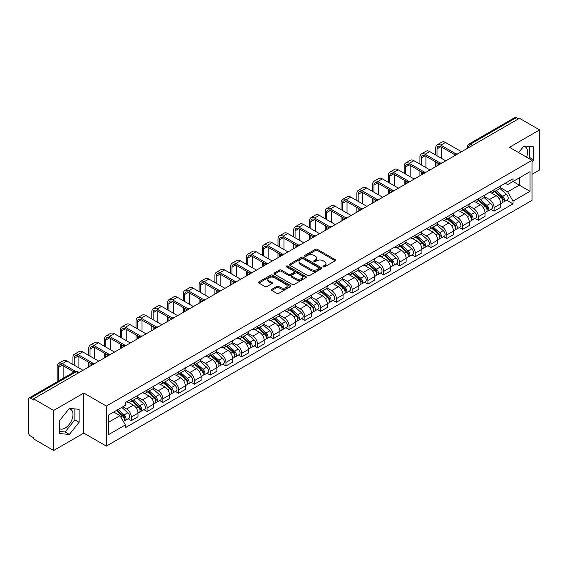 <?xml version="1.0" encoding="UTF-8"?>
<svg xmlns="http://www.w3.org/2000/svg" width="568" height="568" viewBox="0 0 568 568"><rect width="100%" height="100%" fill="white"/><g stroke="black" fill="none" stroke-linecap="round" stroke-linejoin="round"><path stroke-width="0.85" d="M323.256 266.868A0.98 0.568 0 0 0 324.647 266.868L335.191 260.776A1.406 0.809 0 0 0 335.603 260.208A1.406 0.809 0 0 0 335.191 259.633L317.327 249.316A1.406 0.809 0 0 0 315.346 249.316L304.796 255.408A0.98 0.568 0 0 0 304.512 255.806A0.98 0.568 0 0 0 304.796 256.211A0.98 0.568 0 0 0 306.188 256.211L307.551 255.422A4.494 2.591 0 0 1 313.905 255.422L315.396 256.282A4.494 2.591 0 0 1 316.71 258.113A4.494 2.591 0 0 1 315.396 259.945L314.026 260.733A0.98 0.568 0 0 0 313.742 261.138A0.98 0.568 0 0 0 314.026 261.536A0.98 0.568 0 0 0 315.417 261.536L316.781 260.748A4.494 2.591 0 0 1 323.135 260.748L324.626 261.607A4.494 2.591 0 0 1 325.94 263.445A4.494 2.591 0 0 1 324.626 265.277L323.256 266.065A0.98 0.568 0 0 0 322.972 266.463A0.98 0.568 0 0 0 323.256 266.868L323.256 266.065M523.611 146.359A11.154 6.44 -60 0 1 525.258 146.863A11.154 6.44 -60 0 1 526.508 157.137M69.033 408.811A11.154 6.44 -60 0 1 70.68 409.315A11.154 6.44 -60 0 1 72.392 418.254A11.154 6.44 -60 0 1 65.1 428.08A11.154 6.44 -60 0 1 59.59 428.67M271.774 289.311A1.406 0.809 0 0 0 271.362 289.886A1.406 0.809 0 0 0 271.774 290.461L276.786 293.351A1.406 0.809 0 0 0 278.774 293.351L290.482 286.591A1.406 0.809 0 0 0 290.894 286.016A1.406 0.809 0 0 0 290.482 285.448L272.619 275.132A1.406 0.809 0 0 0 270.631 275.132L258.923 281.891A1.406 0.809 0 0 0 258.511 282.466A1.406 0.809 0 0 0 258.923 283.041L264.979 286.535A1.406 0.809 0 0 0 266.96 286.535L271.973 283.638A1.406 0.809 0 0 0 272.384 283.07A1.406 0.809 0 0 0 271.973 282.495L268.969 280.762A3.756 2.165 0 0 1 267.869 279.229A3.756 2.165 0 0 1 270.19 277.227A3.756 2.165 0 0 1 274.28 277.695L286.045 284.483A3.756 2.165 0 0 1 287.138 286.016A3.756 2.165 0 0 1 284.824 288.019A3.756 2.165 0 0 1 280.734 287.55L278.774 286.421A1.406 0.809 0 0 0 276.786 286.421L271.774 289.311L271.774 290.461L276.786 287.585L276.786 286.421M106.351 406.07L83.808 393.056L53.676 410.451L33.555 398.835L519.479 118.286L539.6 129.902L509.468 147.304L532.017 160.318L106.351 406.07L106.351 446.114L532.017 200.362L532.017 160.318M307.65 275.537A1.406 0.809 0 0 0 309.638 275.537L321.346 268.77A1.406 0.809 0 0 0 321.758 268.202A1.406 0.809 0 0 0 321.346 267.627L303.482 257.311A1.406 0.809 0 0 0 301.501 257.311L289.786 264.077A1.406 0.809 0 0 0 289.375 264.645A1.406 0.809 0 0 0 289.786 265.221L307.65 275.537M286.755 267.081A0.98 0.568 0 0 1 287.756 267.216L305.896 277.695L294.203 284.44A1.406 0.809 0 0 1 292.222 284.44L274.358 274.131L274.358 272.981A1.406 0.809 0 0 0 273.946 273.556A1.406 0.809 0 0 0 274.358 274.131M274.358 272.981L279.371 270.091A1.406 0.809 0 0 1 281.352 270.091L288.594 274.273A1.406 0.809 0 0 0 290.582 274.273L293.904 272.356A1.406 0.809 0 0 0 294.316 271.781A1.406 0.809 0 0 0 293.904 271.206L286.364 266.853A0.98 0.568 0 0 1 286.073 266.449A0.98 0.568 0 0 1 286.684 265.93A0.98 0.568 0 0 1 287.756 266.051L305.918 276.538A1.406 0.809 0 0 1 306.329 277.106A1.406 0.809 0 0 1 305.918 277.681L305.918 276.538M53.676 410.451L53.676 450.495L33.555 438.879L33.555 437.708L30.424 435.904A2.861 1.654 -120 0 1 28.4 432.397L28.4 399.361A2.861 1.654 -120 0 1 28.989 398.047L74.791 371.607A2.861 1.654 60 0 1 76.226 371.749L30.424 398.189A2.861 1.654 -120 0 0 28.989 398.047M532.017 174.326L539.6 169.953L539.6 129.902M53.676 450.495L83.808 433.1L106.351 446.114M33.555 398.835L33.555 400L30.424 398.189M472.668 145.316L470.545 144.087A2.861 1.654 60 0 0 469.111 143.945L514.913 117.505A2.861 1.654 60 0 1 516.347 117.647L470.545 144.087A2.861 1.654 120 0 0 468.522 147.595L468.522 147.708M518.47 118.875L516.347 117.647M494.103 189.684A6.575 3.798 60 0 1 492.74 192.63L499.414 188.782A6.575 3.798 -120 0 0 500.777 185.828M484.632 196.762L489.453 199.546A6.575 3.798 60 0 1 494.103 207.604L500.777 203.749A6.575 3.798 -120 0 0 496.127 195.69L491.348 192.935M500.777 203.749L500.777 207.306L494.103 211.161L490.901 209.315M492.74 192.63A6.575 3.798 60 0 1 489.502 192.339M494.103 207.604L494.103 211.161M478.327 198.786A6.575 3.798 60 0 1 476.964 201.739L483.638 197.884A6.575 3.798 -120 0 0 485.001 194.93M475.132 218.424L478.327 220.27L485.001 216.415L485.001 212.858A6.575 3.798 -120 0 0 480.35 204.799L475.572 202.045M476.964 201.739A6.575 3.798 60 0 1 473.726 201.441M468.856 205.872L473.676 208.655A6.575 3.798 60 0 1 478.327 216.706L478.327 220.27M462.558 207.895A6.575 3.798 60 0 1 461.195 210.849L467.869 206.993A6.575 3.798 -120 0 0 469.232 204.04M459.356 227.527L462.558 229.373L469.232 225.524L469.232 221.96A6.575 3.798 -120 0 0 464.581 213.909L459.803 211.147M461.195 210.849A6.575 3.798 60 0 1 457.957 210.55M453.086 214.974L457.907 217.757A6.575 3.798 60 0 1 462.558 225.815L462.558 229.373M446.782 216.997A6.575 3.798 60 0 1 445.418 219.951L452.092 216.096A6.575 3.798 -120 0 0 453.456 213.149M443.587 236.636L446.782 238.482L453.456 234.627L453.456 231.069A6.575 3.798 -120 0 0 448.805 223.011L444.027 220.256M445.418 219.951A6.575 3.798 60 0 1 442.181 219.653M437.31 224.083L442.131 226.866A6.575 3.798 60 0 1 446.782 234.918L446.782 238.482M431.013 226.107A6.575 3.798 60 0 1 429.649 229.06L436.323 225.205A6.575 3.798 -120 0 0 437.687 222.251M427.81 245.738L431.013 247.584L437.687 243.736L437.687 240.172A6.575 3.798 -120 0 0 433.036 232.12L428.258 229.358M429.649 229.06A6.575 3.798 60 0 1 426.412 228.762M421.541 233.185L426.362 235.969A6.575 3.798 60 0 1 431.013 244.027L431.013 247.584M415.236 235.209A6.575 3.798 60 0 1 413.873 238.162L420.547 234.314A6.575 3.798 -120 0 0 421.91 231.361M412.041 254.847L415.236 256.693L421.91 252.838L421.91 249.281A6.575 3.798 -120 0 0 417.26 241.222L412.482 238.468M413.873 238.162A6.575 3.798 60 0 1 410.636 237.864M405.765 242.295L410.586 245.078A6.575 3.798 60 0 1 415.236 253.136L415.236 256.693M399.467 244.318A6.575 3.798 60 0 1 398.104 247.272L404.778 243.416A6.575 3.798 -120 0 0 406.134 240.463M396.265 263.95L399.467 265.803L406.141 261.947L406.141 258.383A6.575 3.798 -120 0 0 401.484 250.332L396.712 247.57M398.104 247.272A6.575 3.798 60 0 1 394.866 246.974M389.996 251.404L394.817 254.18A6.575 3.798 60 0 1 399.467 262.238L399.467 265.803M383.691 253.427A6.575 3.798 60 0 1 382.328 256.374L389.002 252.526A6.575 3.798 -120 0 0 390.365 249.572M380.496 273.059L383.691 274.905L390.365 271.057L390.365 267.493A6.575 3.798 -120 0 0 385.715 259.434L380.936 256.679M382.328 256.374A6.575 3.798 60 0 1 379.09 256.083M374.22 260.506L379.041 263.289A6.575 3.798 60 0 1 383.691 271.348L383.691 274.905M367.922 262.53A6.575 3.798 60 0 1 366.559 265.483L373.233 261.628A6.575 3.798 -120 0 0 374.589 258.681M364.72 282.168L367.922 284.014L374.589 280.159L374.589 276.602A6.575 3.798 -120 0 0 369.938 268.543L365.167 265.788M366.559 265.483A6.575 3.798 60 0 1 363.321 265.185M358.451 269.615L363.271 272.399A6.575 3.798 60 0 1 367.922 280.45L367.922 284.014M352.146 271.639A6.575 3.798 60 0 1 350.783 274.592L357.457 270.737A6.575 3.798 -120 0 0 358.82 267.784M348.944 291.27L352.146 293.116L358.82 289.268L358.82 285.704A6.575 3.798 -120 0 0 354.169 277.653L349.391 274.891M350.783 274.592A6.575 3.798 60 0 1 347.545 274.294M342.674 278.718L347.495 281.501A6.575 3.798 60 0 1 352.146 289.559L352.146 293.116M336.377 280.741A6.575 3.798 60 0 1 335.014 283.695L341.688 279.846A6.575 3.798 -120 0 0 343.044 276.893M333.175 300.38L336.377 302.226L343.044 298.37L343.044 294.813A6.575 3.798 -120 0 0 338.393 286.755L333.622 284M335.014 283.695A6.575 3.798 60 0 1 331.776 283.396M326.905 287.827L331.726 290.61A6.575 3.798 60 0 1 336.377 298.661L336.377 302.226M320.601 289.85A6.575 3.798 60 0 1 319.237 292.804L325.911 288.949A6.575 3.798 -120 0 0 327.274 285.995M317.398 309.482L320.601 311.335L327.274 307.48L327.274 303.916A6.575 3.798 -120 0 0 322.624 295.864L317.846 293.102M319.237 292.804A6.575 3.798 60 0 1 316 292.506M311.129 296.929L315.95 299.712A6.575 3.798 60 0 1 320.601 307.771L320.601 311.335M304.831 298.953A6.575 3.798 60 0 1 303.468 301.906L310.142 298.058A6.575 3.798 -120 0 0 311.498 295.104M301.629 318.591L304.831 320.437L311.498 316.582L311.498 313.025A6.575 3.798 -120 0 0 306.848 304.966L302.077 302.211M303.468 301.906A6.575 3.798 60 0 1 300.231 301.615M295.36 306.038L300.174 308.822A6.575 3.798 60 0 1 304.831 316.88L304.831 320.437M289.055 308.062A6.575 3.798 60 0 1 287.692 311.015L294.366 307.16A6.575 3.798 -120 0 0 295.729 304.207M285.853 327.7L289.055 329.546L295.729 325.691L295.729 322.134A6.575 3.798 -120 0 0 291.079 314.076L286.3 311.321M287.692 311.015A6.575 3.798 60 0 1 284.454 310.717M279.584 315.148L284.405 317.931A6.575 3.798 60 0 1 289.055 325.982L289.055 329.546M273.279 317.171A6.575 3.798 60 0 1 271.923 320.125L278.597 316.269A6.575 3.798 -120 0 0 279.953 313.316M270.084 336.803L273.286 338.649L279.953 334.8L279.953 331.236A6.575 3.798 -120 0 0 275.303 323.185L270.531 320.423M271.923 320.125A6.575 3.798 60 0 1 268.685 319.827M263.815 324.25L268.629 327.033A6.575 3.798 60 0 1 273.286 335.092L273.286 338.649M257.51 326.273A6.575 3.798 60 0 1 256.147 329.227L262.821 325.372A6.575 3.798 -120 0 0 264.184 322.425M254.308 345.912L257.51 347.758L264.184 343.903L264.184 340.346A6.575 3.798 -120 0 0 259.533 332.287L254.755 329.532M256.147 329.227A6.575 3.798 60 0 1 252.909 328.929M248.038 333.359L252.859 336.142A6.575 3.798 60 0 1 257.51 344.194L257.51 347.758M241.734 335.383A6.575 3.798 60 0 1 240.378 338.336L247.044 334.481A6.575 3.798 -120 0 0 248.408 331.527M238.539 355.014L241.734 356.86L248.408 353.012L248.408 349.448A6.575 3.798 -120 0 0 243.757 341.396L238.986 338.635M240.378 338.336A6.575 3.798 60 0 1 237.14 338.038M232.269 342.461L237.083 345.245A6.575 3.798 60 0 1 241.734 353.303L241.734 356.86M225.965 344.485A6.575 3.798 60 0 1 224.601 347.438L231.275 343.59A6.575 3.798 -120 0 0 232.639 340.637M222.762 364.123L225.965 365.97L232.639 362.114L232.639 358.557A6.575 3.798 -120 0 0 227.988 350.499L223.21 347.744M224.601 347.438A6.575 3.798 60 0 1 221.364 347.14M216.493 351.571L221.314 354.354A6.575 3.798 60 0 1 225.965 362.405L225.965 365.97M210.188 353.594A6.575 3.798 60 0 1 208.832 356.548L215.499 352.692A6.575 3.798 -120 0 0 216.862 349.739M206.993 373.226L210.188 375.079L216.862 371.224L216.862 367.659A6.575 3.798 -120 0 0 212.212 359.608L207.441 356.846M208.832 356.548A6.575 3.798 60 0 1 205.595 356.25M200.724 360.68L205.538 363.456A6.575 3.798 60 0 1 210.188 371.515L210.188 375.079M194.419 362.704A6.575 3.798 60 0 1 193.056 365.65L199.73 361.802A6.575 3.798 -120 0 0 201.093 358.848M191.217 382.335L194.419 384.181L201.093 380.333L201.093 376.769A6.575 3.798 -120 0 0 196.443 368.71L191.664 365.955M193.056 365.65A6.575 3.798 60 0 1 189.819 365.359M184.948 369.782L189.769 372.565A6.575 3.798 60 0 1 194.419 380.624L194.419 384.181M178.643 371.806A6.575 3.798 60 0 1 177.287 374.759L183.954 370.904A6.575 3.798 -120 0 0 185.317 367.957M175.448 391.444L178.643 393.29L185.317 389.435L185.317 385.878A6.575 3.798 -120 0 0 180.667 377.819L175.888 375.065M177.287 374.759A6.575 3.798 60 0 1 174.042 374.461M169.179 378.891L173.993 381.675A6.575 3.798 60 0 1 178.643 389.726L178.643 393.29M162.874 380.915A6.575 3.798 60 0 1 161.511 383.869L168.185 380.013A6.575 3.798 -120 0 0 169.548 377.06M159.672 400.546L162.874 402.392L169.548 398.544L169.548 394.98A6.575 3.798 -120 0 0 164.897 386.929L160.119 384.167M161.511 383.869A6.575 3.798 60 0 1 158.273 383.57M153.403 387.994L158.224 390.777A6.575 3.798 60 0 1 162.874 398.835L162.874 402.392M147.098 390.017A6.575 3.798 60 0 1 145.735 392.971L152.409 389.123A6.575 3.798 -120 0 0 153.772 386.169M143.903 409.656L147.098 411.502L153.772 407.646L153.772 404.089A6.575 3.798 -120 0 0 149.121 396.031L144.343 393.276M145.735 392.971A6.575 3.798 60 0 1 142.497 392.673M137.626 397.103L142.447 399.886A6.575 3.798 60 0 1 147.098 407.938L147.098 411.502M131.329 399.126A6.575 3.798 60 0 1 129.965 402.08L136.639 398.225A6.575 3.798 -120 0 0 138.003 395.271M128.127 418.758L131.329 420.611L138.003 416.756L138.003 413.192A6.575 3.798 -120 0 0 133.352 405.14L128.574 402.378M129.965 402.08A6.575 3.798 60 0 1 126.728 401.782M122.837 406.773L126.678 408.988A6.575 3.798 60 0 1 131.329 417.047L131.329 420.611M505.271 183.23L507.65 184.6L529.994 171.699L519.28 177.891L519.28 185.125L507.65 191.842L500.401 187.653M108.374 422.358L120.004 415.648L125.365 424.928L108.374 434.733L108.374 415.123L125.365 405.311L125.365 402.57L513.01 178.764L513.01 181.504L529.994 191.317L513.01 201.122L507.65 191.842M529.994 171.699L529.994 191.317M125.365 424.928L125.365 427.668L513.01 203.862L513.01 201.122M532.017 161.923L533.686 159.849L533.686 146.835L523.93 145.969L518.612 152.579M83.808 393.056L83.808 433.1M59.59 433.561L69.346 434.435L79.108 422.294L79.108 409.287L69.346 408.413L59.59 420.554L59.59 433.561M120.004 415.648L113.735 412.027M506.677 200.206L513.01 203.862M528.652 158.373L529.44 157.393L529.44 146.459M529.44 157.393L533.686 159.849M59.59 431.488L65.1 431.985L74.862 419.844L74.862 408.91M65.1 431.985L69.346 434.435M74.862 419.844L79.108 422.294M323.654 267.003L324.626 266.442A4.494 2.591 0 0 0 325.94 264.61L325.94 263.445M316.71 258.113L316.71 259.285A4.494 2.591 0 0 1 315.396 261.117L314.423 261.678M335.191 259.633L335.191 260.776L317.327 250.488A1.406 0.809 0 0 0 315.346 250.488L305.194 256.346M321.346 267.627L321.346 268.77L303.482 258.483A1.406 0.809 0 0 0 301.501 258.483L289.808 265.228M318.868 268.6A0.98 0.568 0 0 0 319.152 268.202A0.98 0.568 0 0 0 318.868 267.798L303.184 258.745A0.98 0.568 0 0 0 301.8 258.745L300.358 259.576A4.494 2.591 0 0 0 299.045 261.408A4.494 2.591 0 0 0 300.358 263.24L311.079 269.431A4.494 2.591 0 0 0 317.427 269.431L318.868 268.6L318.868 269.764A0.98 0.568 0 0 0 319.152 269.367L319.152 268.202M299.045 261.408L299.045 262.579A4.494 2.591 0 0 0 300.358 264.411L300.358 263.24M318.868 269.764L317.427 270.595A4.494 2.591 0 0 1 311.079 270.595L300.358 264.411M274.372 274.138L279.371 271.255L279.371 270.091M294.316 271.781L294.316 272.945A1.406 0.809 0 0 1 293.904 273.52L290.582 275.437A1.406 0.809 0 0 1 288.594 275.437L281.352 271.255A1.406 0.809 0 0 0 279.371 271.255M296.113 278.611A3.756 2.165 0 0 0 300.209 279.08A3.756 2.165 0 0 0 302.524 277.077A3.756 2.165 0 0 0 301.423 275.551L297.284 273.158A1.406 0.809 0 0 0 295.296 273.158L291.973 275.075A1.406 0.809 0 0 0 291.561 275.65A1.406 0.809 0 0 0 291.973 276.218L296.113 278.611L296.113 279.783A3.756 2.165 0 0 0 300.209 280.251A3.756 2.165 0 0 0 302.524 278.249L302.524 277.077M291.561 275.65L291.561 276.815A1.406 0.809 0 0 0 291.973 277.39L291.973 276.218M296.113 279.783L291.973 277.39M287.138 286.016L287.138 287.188A3.756 2.165 0 0 1 284.824 289.19A3.756 2.165 0 0 1 280.734 288.721L278.774 287.585A1.406 0.809 0 0 0 276.786 287.585M267.869 279.229L267.869 280.393A3.756 2.165 0 0 0 268.969 281.927L268.969 280.762M271.973 282.495L271.973 283.638L268.969 281.927M290.461 286.606L272.619 276.296A1.406 0.809 0 0 0 270.631 276.296L258.944 283.049L258.923 281.891M494.558 191.586L500.983 197.316A3.571 2.066 60 0 1 502.105 202.847L500.77 203.614M494.728 191.736L497.753 193.482M495.204 191.21L502.36 197.593A1.718 0.994 60 0 1 502.893 200.241A1.718 0.994 60 0 1 502.737 200.305M496.276 190.592L502.701 196.322A3.571 2.066 60 0 1 503.823 201.853A3.571 2.066 60 0 1 502.744 201.967M499.861 188.441L506.344 194.228A3.571 2.066 60 0 1 507.465 199.751L503.823 201.853M437.026 155.795L437.026 148.844A5.361 3.096 60 0 1 438.134 146.395A5.361 3.096 60 0 1 440.818 146.658L454.748 154.702M461.543 151.734L445.468 142.454A7.221 4.168 -120 0 0 441.861 142.099L437.211 144.783A7.221 4.168 -120 0 0 435.713 148.092L435.713 155.036M456.054 153.935L440.818 145.138A7.221 4.168 -120 0 0 437.211 144.783M435.713 161.923L435.713 166.651M437.026 165.892L437.026 162.682M441.677 158.479L441.677 147.155M478.781 200.689L485.214 206.425A3.571 2.066 60 0 1 486.336 211.949L485.001 212.723M478.952 200.838L481.983 202.584M479.435 200.312L486.584 206.695A1.718 0.994 60 0 1 487.124 209.351A1.718 0.994 60 0 1 486.968 209.414M480.507 199.695L486.932 205.431A3.571 2.066 60 0 1 488.054 210.962A3.571 2.066 60 0 1 486.975 211.076M484.085 197.543L490.567 203.33A3.571 2.066 60 0 1 491.696 208.861L488.054 210.962M463.012 209.798L469.438 215.528A3.571 2.066 60 0 1 470.56 221.059L469.225 221.825M463.183 209.947L466.207 211.694M463.658 209.422L470.815 215.804A1.718 0.994 60 0 1 471.348 218.453A1.718 0.994 60 0 1 471.191 218.517M464.73 208.804L471.156 214.541A3.571 2.066 60 0 1 472.278 220.064A3.571 2.066 60 0 1 471.199 220.178M468.316 206.653L474.798 212.439A3.571 2.066 60 0 1 475.92 217.963L472.278 220.064M421.25 164.897L421.25 157.954A5.361 3.096 60 0 1 422.365 155.497A5.361 3.096 60 0 1 425.049 155.767L438.972 163.804M445.774 160.843L429.699 151.564A7.221 4.168 -120 0 0 426.085 151.202L421.435 153.892A7.221 4.168 -120 0 0 419.937 157.194L419.937 164.145M440.278 163.044L425.049 154.248A7.221 4.168 -120 0 0 421.435 153.892M419.937 171.032L419.937 175.761M421.25 175.001L421.25 171.792M425.908 167.588L425.908 156.264M405.481 174.007L405.481 167.063A5.361 3.096 60 0 1 406.589 164.606A5.361 3.096 60 0 1 409.272 164.869L423.203 172.913M429.997 169.953L413.923 160.666A7.221 4.168 -120 0 0 410.316 160.311L405.659 162.995A7.221 4.168 -120 0 0 404.167 166.303L404.167 173.247M424.509 172.147L409.272 163.357A7.221 4.168 -120 0 0 405.659 162.995M404.167 180.134L404.167 184.863M405.481 184.103L405.481 180.894M410.131 176.691L410.131 165.366M447.236 218.9L453.669 224.637A3.571 2.066 60 0 1 454.79 230.168L453.456 230.935M447.406 219.056L450.438 220.803M447.889 218.531L455.039 224.907A1.718 0.994 60 0 1 455.579 227.562A1.718 0.994 60 0 1 455.422 227.626M448.961 217.906L455.387 223.643A3.571 2.066 60 0 1 456.509 229.174A3.571 2.066 60 0 1 455.43 229.287M452.54 215.755L459.022 221.541A3.571 2.066 60 0 1 460.144 227.072L456.509 229.174M431.467 228.009L437.892 233.746A3.571 2.066 60 0 1 439.014 239.27L437.68 240.044M431.637 228.159L434.662 229.905M432.113 227.633L439.27 234.016A1.718 0.994 60 0 1 439.802 236.671A1.718 0.994 60 0 1 439.646 236.728M433.185 227.015L439.611 232.752A3.571 2.066 60 0 1 440.732 238.276A3.571 2.066 60 0 1 439.653 238.397M436.771 224.864L443.253 230.651A3.571 2.066 60 0 1 444.375 236.174L440.732 238.276M415.691 237.112L422.123 242.848A3.571 2.066 60 0 1 423.245 248.379L421.91 249.146M415.861 237.268L418.886 239.014M416.344 236.742L423.494 243.125A1.718 0.994 60 0 1 424.033 245.774A1.718 0.994 60 0 1 423.877 245.837M417.416 236.125L423.842 241.854A3.571 2.066 60 0 1 424.963 247.385A3.571 2.066 60 0 1 423.884 247.499M420.995 233.973L427.477 239.753A3.571 2.066 60 0 1 428.599 245.284L424.963 247.385M389.705 183.116L389.705 176.165A5.361 3.096 60 0 1 390.82 173.709A5.361 3.096 60 0 1 393.496 173.978L407.426 182.023M414.228 179.055L398.154 169.775A7.221 4.168 -120 0 0 394.54 169.42L389.889 172.104A7.221 4.168 -120 0 0 388.391 175.405L388.391 182.356M408.733 181.256L393.496 172.459A7.221 4.168 -120 0 0 389.889 172.104M388.391 189.243L388.391 193.972M389.705 193.212L389.705 190.003M394.362 185.8L394.362 174.475M373.936 192.218L373.936 185.274A5.361 3.096 60 0 1 375.043 182.818A5.361 3.096 60 0 1 377.727 183.081L391.657 191.125M398.452 188.164L382.378 178.877A7.221 4.168 -120 0 0 378.771 178.522L374.113 181.206A7.221 4.168 -120 0 0 372.622 184.515L372.622 191.459M392.964 190.365L377.727 181.568A7.221 4.168 -120 0 0 374.113 181.206M372.622 198.346L372.622 203.074M373.936 202.314L373.936 199.105M378.586 194.902L378.586 183.578M358.159 201.328L358.159 194.377A5.361 3.096 60 0 1 359.274 191.927A5.361 3.096 60 0 1 361.951 192.19L375.881 200.234M382.683 197.266L366.601 187.987A7.221 4.168 -120 0 0 362.995 187.632L358.344 190.315A7.221 4.168 -120 0 0 356.846 193.617L356.846 200.568M377.188 199.467L361.951 190.671A7.221 4.168 -120 0 0 358.344 190.315M356.846 207.455L356.846 212.184M358.159 211.424L358.159 208.215M362.81 204.011L362.81 192.687M399.922 246.221L406.347 251.958A3.571 2.066 60 0 1 407.469 257.481L406.134 258.255M400.092 246.37L403.117 248.117M400.568 245.845L407.725 252.227A1.718 0.994 60 0 1 408.257 254.883A1.718 0.994 60 0 1 408.101 254.947M401.64 245.227L408.065 250.964A3.571 2.066 60 0 1 409.187 256.495A3.571 2.066 60 0 1 408.108 256.608M405.225 243.076L411.708 248.862A3.571 2.066 60 0 1 412.829 254.393L409.187 256.495M342.39 210.43L342.39 203.486A5.361 3.096 60 0 1 343.498 201.029A5.361 3.096 60 0 1 346.182 201.299L360.112 209.336M366.907 206.376L350.832 197.096A7.221 4.168 -120 0 0 347.218 196.734L342.568 199.418A7.221 4.168 -120 0 0 341.077 202.726L341.077 209.67M361.418 208.577L346.182 199.78A7.221 4.168 -120 0 0 342.568 199.418M341.077 216.564L341.077 221.293M342.39 220.533L342.39 217.317M347.041 213.114L347.041 201.789M384.145 255.33L390.578 261.06A3.571 2.066 60 0 1 391.7 266.591L390.365 267.358M384.316 255.479L387.34 257.226M384.799 254.954L391.948 261.337A1.718 0.994 60 0 1 392.488 263.985A1.718 0.994 60 0 1 392.332 264.049M385.864 254.336L392.296 260.073A3.571 2.066 60 0 1 393.418 265.597A3.571 2.066 60 0 1 392.339 265.71M389.449 252.185L395.931 257.971A3.571 2.066 60 0 1 397.053 263.495L393.418 265.597M326.614 219.539L326.614 212.595A5.361 3.096 60 0 1 327.729 210.139A5.361 3.096 60 0 1 330.406 210.401L344.336 218.446M351.138 215.478L335.056 206.198A7.221 4.168 -120 0 0 331.449 205.843L326.799 208.527A7.221 4.168 -120 0 0 325.301 211.836L325.301 218.779M345.642 217.679L330.406 208.882A7.221 4.168 -120 0 0 326.799 208.527M325.301 225.666L325.301 230.395M326.614 229.635L326.614 226.426M331.265 222.223L331.265 210.898M368.376 264.432L374.802 270.169A3.571 2.066 60 0 1 375.924 275.693L374.589 276.467M368.547 264.589L371.571 266.335M369.022 264.056L376.172 270.439A1.718 0.994 60 0 1 376.712 273.094A1.718 0.994 60 0 1 376.556 273.158M370.095 263.438L376.52 269.175A3.571 2.066 60 0 1 377.642 274.706A3.571 2.066 60 0 1 376.563 274.82M373.68 261.287L380.162 267.074A3.571 2.066 60 0 1 381.284 272.604L377.642 274.706M310.845 228.641L310.845 221.697A5.361 3.096 60 0 1 311.953 219.241A5.361 3.096 60 0 1 314.636 219.511L328.567 227.548M335.361 224.587L319.287 215.307A7.221 4.168 -120 0 0 315.673 214.945L311.023 217.636A7.221 4.168 -120 0 0 309.532 220.938L309.532 227.889M329.873 226.788L314.636 217.991A7.221 4.168 -120 0 0 311.023 217.636M309.532 234.776L309.532 239.504M310.845 238.745L310.845 235.535M315.496 231.332L315.496 220.008M352.6 273.542L359.033 279.279A3.571 2.066 60 0 1 360.155 284.802L358.82 285.569M352.771 273.691L355.795 275.437M353.253 273.165L360.403 279.548A1.718 0.994 60 0 1 360.943 282.204A1.718 0.994 60 0 1 360.786 282.26M354.318 272.548L360.751 278.284A3.571 2.066 60 0 1 361.873 283.808A3.571 2.066 60 0 1 360.794 283.922M357.904 270.396L364.386 276.183A3.571 2.066 60 0 1 365.508 281.707L361.873 283.808M295.069 237.751L295.069 230.807A5.361 3.096 60 0 1 296.184 228.35A5.361 3.096 60 0 1 298.86 228.613L312.791 236.657M319.592 233.696L303.511 224.41A7.221 4.168 -120 0 0 299.904 224.055L295.253 226.739A7.221 4.168 -120 0 0 293.755 230.047L293.755 236.991M314.097 235.89L298.86 227.101A7.221 4.168 -120 0 0 295.253 226.739M293.755 243.878L293.755 248.606M295.069 247.847L295.069 244.638M299.719 240.434L299.719 229.11M336.831 282.644L343.257 288.381A3.571 2.066 60 0 1 344.378 293.912L343.044 294.678M337.001 282.8L340.026 284.547M337.477 282.275L344.627 288.65A1.718 0.994 60 0 1 345.166 291.306A1.718 0.994 60 0 1 345.01 291.37M338.549 281.657L344.975 287.387A3.571 2.066 60 0 1 346.097 292.918A3.571 2.066 60 0 1 345.017 293.031M342.135 279.506L348.617 285.285A3.571 2.066 60 0 1 349.739 290.816L346.097 292.918M279.3 246.86L279.3 239.909A5.361 3.096 60 0 1 280.407 237.459A5.361 3.096 60 0 1 283.091 237.722L297.021 245.766M303.816 242.799L287.742 233.519A7.221 4.168 -120 0 0 284.128 233.164L279.477 235.848A7.221 4.168 -120 0 0 277.986 239.149L277.986 246.1M298.328 245L283.091 236.203A7.221 4.168 -120 0 0 279.477 235.848M277.986 252.987L277.986 257.716M279.3 256.956L279.3 253.747M283.95 249.544L283.95 238.219M321.055 291.753L327.488 297.49A3.571 2.066 60 0 1 328.609 303.014L327.274 303.788M321.225 291.902L324.25 293.649M321.708 291.377L328.858 297.76A1.718 0.994 60 0 1 329.397 300.415A1.718 0.994 60 0 1 329.241 300.472M322.773 290.759L329.206 296.496A3.571 2.066 60 0 1 330.327 302.02A3.571 2.066 60 0 1 329.248 302.14M326.359 288.608L332.841 294.394A3.571 2.066 60 0 1 333.963 299.918L330.327 302.02M263.524 255.962L263.524 249.018A5.361 3.096 60 0 1 264.638 246.562A5.361 3.096 60 0 1 267.315 246.831L281.245 254.869M288.047 251.908L271.966 242.628A7.221 4.168 -120 0 0 268.359 242.266L263.708 244.95A7.221 4.168 -120 0 0 262.21 248.259L262.21 255.202M282.552 254.109L267.315 245.312A7.221 4.168 -120 0 0 263.708 244.95M262.21 262.089L262.21 266.818M263.524 266.065L263.524 262.849M268.174 258.646L268.174 247.321M305.286 300.855L311.711 306.592A3.571 2.066 60 0 1 312.833 312.123L311.498 312.89M305.456 301.012L308.481 302.758M305.932 300.486L313.082 306.869A1.718 0.994 60 0 1 313.621 309.517A1.718 0.994 60 0 1 313.465 309.581M307.004 299.868L313.429 305.598A3.571 2.066 60 0 1 314.551 311.129A3.571 2.066 60 0 1 313.472 311.243M310.589 297.717L317.072 303.504A3.571 2.066 60 0 1 318.194 309.027L314.551 311.129M247.754 265.071L247.754 258.12A5.361 3.096 60 0 1 248.862 255.671A5.361 3.096 60 0 1 251.546 255.934L265.476 263.978M272.271 261.01L256.196 251.731A7.221 4.168 -120 0 0 252.582 251.375L247.932 254.059A7.221 4.168 -120 0 0 246.441 257.368L246.441 264.312M266.782 263.211L251.546 254.414A7.221 4.168 -120 0 0 247.932 254.059M246.441 271.199L246.441 275.927M247.754 275.168L247.754 271.958M252.405 267.755L252.405 256.431M289.51 309.965L295.942 315.701A3.571 2.066 60 0 1 297.064 321.225L295.729 321.999M289.68 310.114L292.705 311.86M290.163 309.588L297.312 315.971A1.718 0.994 60 0 1 297.852 318.627A1.718 0.994 60 0 1 297.696 318.691M291.228 308.971L297.66 314.707A3.571 2.066 60 0 1 298.782 320.238A3.571 2.066 60 0 1 297.703 320.352M294.813 306.819L301.296 312.606A3.571 2.066 60 0 1 302.417 318.137L298.782 320.238M231.978 274.174L231.978 267.23A5.361 3.096 60 0 1 233.093 264.773A5.361 3.096 60 0 1 235.77 265.043L249.7 273.08M256.502 270.119L240.42 260.84A7.221 4.168 -120 0 0 236.813 260.478L232.163 263.169A7.221 4.168 -120 0 0 230.665 266.47L230.665 273.414M251.006 272.32L235.77 263.524A7.221 4.168 -120 0 0 232.163 263.169M230.665 280.308L230.665 285.037M231.978 284.277L231.978 281.068M236.629 276.864L236.629 265.54M273.74 319.074L280.166 324.804A3.571 2.066 60 0 1 281.288 330.335L279.953 331.101M273.911 319.223L276.935 320.97M274.387 318.698L281.536 325.081A1.718 0.994 60 0 1 282.076 327.729A1.718 0.994 60 0 1 281.92 327.793M275.459 318.08L281.884 323.817A3.571 2.066 60 0 1 283.006 329.341A3.571 2.066 60 0 1 281.927 329.454M279.044 315.929L285.526 321.715A3.571 2.066 60 0 1 286.648 327.239L283.006 329.341M216.209 283.283L216.209 276.339A5.361 3.096 60 0 1 217.317 273.882A5.361 3.096 60 0 1 220.001 274.145L233.931 282.189M240.725 279.229L224.651 269.942A7.221 4.168 -120 0 0 221.037 269.587L216.387 272.271A7.221 4.168 -120 0 0 214.896 275.579L214.896 282.523M235.23 281.423L220.001 272.626A7.221 4.168 -120 0 0 216.387 272.271M214.896 289.41L214.896 294.139M216.209 293.379L216.209 290.17M220.86 285.967L220.86 274.642M257.964 328.176L264.39 333.913A3.571 2.066 60 0 1 265.519 339.444L264.184 340.211M258.135 328.332L261.159 330.079M258.618 327.807L265.767 334.183A1.718 0.994 60 0 1 266.307 336.838A1.718 0.994 60 0 1 266.151 336.902M259.683 327.182L266.115 332.919A3.571 2.066 60 0 1 267.237 338.45A3.571 2.066 60 0 1 266.158 338.563M263.268 325.031L269.75 330.817A3.571 2.066 60 0 1 270.872 336.348L267.237 338.45M200.433 292.392L200.433 285.441A5.361 3.096 60 0 1 201.548 282.985A5.361 3.096 60 0 1 204.224 283.254L218.155 291.299M224.956 288.331L208.875 279.051A7.221 4.168 -120 0 0 205.268 278.696L200.618 281.38A7.221 4.168 -120 0 0 199.119 284.682L199.119 291.632M219.461 290.532L204.224 281.735A7.221 4.168 -120 0 0 200.618 281.38M199.119 298.519L199.119 303.248M200.433 302.488L200.433 299.279M205.084 295.076L205.084 283.751M242.195 337.286L248.621 343.022A3.571 2.066 60 0 1 249.742 348.546L248.408 349.32M242.366 337.435L245.39 339.181M242.841 336.909L249.991 343.292A1.718 0.994 60 0 1 250.531 345.947A1.718 0.994 60 0 1 250.374 346.004M243.913 336.291L250.339 342.028A3.571 2.066 60 0 1 251.461 347.552A3.571 2.066 60 0 1 250.381 347.673M247.499 334.14L253.981 339.927A3.571 2.066 60 0 1 255.103 345.45L251.461 347.552M184.664 301.494L184.664 294.551A5.361 3.096 60 0 1 185.771 292.094A5.361 3.096 60 0 1 188.455 292.357L202.386 300.401M209.18 297.44L193.106 288.154A7.221 4.168 -120 0 0 189.492 287.798L184.841 290.482A7.221 4.168 -120 0 0 183.35 293.791L183.35 300.735M203.685 299.634L188.455 290.844A7.221 4.168 -120 0 0 184.841 290.482M183.35 307.622L183.35 312.35M184.664 311.591L184.664 308.381M189.314 304.178L189.314 292.854M226.419 346.388L232.844 352.124A3.571 2.066 60 0 1 233.966 357.655L232.639 358.422M226.589 346.544L229.614 348.291M227.072 346.019L234.222 352.394A1.718 0.994 60 0 1 234.761 355.05A1.718 0.994 60 0 1 234.605 355.114M228.137 345.401L234.57 351.13A3.571 2.066 60 0 1 235.692 356.661A3.571 2.066 60 0 1 234.612 356.775M231.723 343.249L238.205 349.029A3.571 2.066 60 0 1 239.327 354.56L235.692 356.661M168.888 310.604L168.888 303.653A5.361 3.096 60 0 1 170.002 301.203A5.361 3.096 60 0 1 172.679 301.466L186.609 309.51M193.404 306.542L177.33 297.263A7.221 4.168 -120 0 0 173.723 296.908L169.072 299.592A7.221 4.168 -120 0 0 167.574 302.893L167.574 309.844M187.916 308.743L172.679 299.947A7.221 4.168 -120 0 0 169.072 299.592M167.574 316.731L167.574 321.46M168.888 320.7L168.888 317.491M173.538 313.287L173.538 301.963M210.65 355.497L217.075 361.234A3.571 2.066 60 0 1 218.197 366.758L216.862 367.531M210.82 355.646L213.845 357.393M211.296 355.121L218.446 361.504A1.718 0.994 60 0 1 218.985 364.159A1.718 0.994 60 0 1 218.829 364.223M212.368 354.503L218.794 360.24A3.571 2.066 60 0 1 219.915 365.771A3.571 2.066 60 0 1 218.836 365.884M215.954 352.352L222.436 358.138A3.571 2.066 60 0 1 223.558 363.669L219.915 365.771M153.119 319.706L153.119 312.762A5.361 3.096 60 0 1 154.226 310.305A5.361 3.096 60 0 1 156.91 310.575L170.84 318.613M177.635 315.652L161.56 306.372A7.221 4.168 -120 0 0 157.947 306.01L153.296 308.694A7.221 4.168 -120 0 0 151.805 312.002L151.805 318.946M172.139 317.853L156.91 309.056A7.221 4.168 -120 0 0 153.296 308.694M151.805 325.84L151.805 330.569M153.119 329.809L153.119 326.593M157.769 322.39L157.769 311.065M194.874 364.606L201.299 370.336A3.571 2.066 60 0 1 202.421 375.867L201.093 376.634M195.044 364.755L198.069 366.502M195.52 364.23L202.677 370.613A1.718 0.994 60 0 1 203.216 373.261A1.718 0.994 60 0 1 203.06 373.325M196.592 363.612L203.017 369.349A3.571 2.066 60 0 1 204.146 374.873A3.571 2.066 60 0 1 203.06 374.986M200.177 361.461L206.66 367.248A3.571 2.066 60 0 1 207.781 372.771L204.146 374.873M137.342 328.815L137.342 321.864A5.361 3.096 60 0 1 138.457 319.415A5.361 3.096 60 0 1 141.134 319.678L155.064 327.722M161.859 324.754L145.784 315.474A7.221 4.168 -120 0 0 142.177 315.119L137.527 317.803A7.221 4.168 -120 0 0 136.029 321.112L136.029 328.055M156.37 326.955L141.134 318.158A7.221 4.168 -120 0 0 137.527 317.803M136.029 334.942L136.029 339.671M137.342 338.911L137.342 335.702M141.993 331.499L141.993 320.174M179.105 373.709L185.53 379.445A3.571 2.066 60 0 1 186.652 384.969L185.317 385.743M179.275 373.865L182.3 375.611M179.751 373.332L186.9 379.715A1.718 0.994 60 0 1 187.44 382.37A1.718 0.994 60 0 1 187.284 382.434M180.823 372.714L187.248 378.451A3.571 2.066 60 0 1 188.37 383.982A3.571 2.066 60 0 1 187.291 384.096M184.401 370.563L190.891 376.35A3.571 2.066 60 0 1 192.012 381.881L188.37 383.982M121.573 337.917L121.573 330.974A5.361 3.096 60 0 1 122.681 328.517A5.361 3.096 60 0 1 125.365 328.787L139.295 336.824M146.09 333.863L130.015 324.584A7.221 4.168 -120 0 0 126.401 324.221L121.751 326.912A7.221 4.168 -120 0 0 120.26 330.214L120.26 337.165M140.594 336.064L125.365 327.267A7.221 4.168 -120 0 0 121.751 326.912M120.26 344.052L120.26 348.78M121.573 348.021L121.573 344.811M126.224 340.608L126.224 329.284M163.328 382.818L169.754 388.547A3.571 2.066 60 0 1 170.876 394.078L169.548 394.845M163.499 382.967L166.523 384.714M163.974 382.441L171.131 388.824A1.718 0.994 60 0 1 171.671 391.48A1.718 0.994 60 0 1 171.515 391.537M165.047 381.824L171.472 387.561A3.571 2.066 60 0 1 172.594 393.084A3.571 2.066 60 0 1 171.515 393.198M168.632 379.672L175.114 385.459A3.571 2.066 60 0 1 176.236 390.983L172.594 393.084M105.797 347.027L105.797 340.083A5.361 3.096 60 0 1 106.912 337.626A5.361 3.096 60 0 1 109.588 337.889L123.519 345.933M130.313 342.973L114.239 333.686A7.221 4.168 -120 0 0 110.632 333.331L105.982 336.015A7.221 4.168 -120 0 0 104.484 339.323L104.484 346.267M124.825 345.166L109.588 336.377A7.221 4.168 -120 0 0 105.982 336.015M104.484 353.154L104.484 357.883M105.797 357.123L105.797 353.914M110.448 349.71L110.448 338.386M147.559 391.92L153.985 397.657A3.571 2.066 60 0 1 155.107 403.188L153.772 403.954M147.73 392.076L150.754 393.823M148.205 391.551L155.355 397.927A1.718 0.994 60 0 1 155.895 400.582A1.718 0.994 60 0 1 155.738 400.646M149.278 390.933L155.703 396.663A3.571 2.066 60 0 1 156.825 402.194A3.571 2.066 60 0 1 155.746 402.307M152.856 388.782L159.345 394.561A3.571 2.066 60 0 1 160.467 400.092L156.825 402.194M90.028 356.136L90.028 349.185A5.361 3.096 60 0 1 91.136 346.736A5.361 3.096 60 0 1 93.819 346.998L107.742 355.043M114.544 352.075L98.47 342.795A7.221 4.168 -120 0 0 94.856 342.44L90.205 345.124A7.221 4.168 -120 0 0 88.707 348.425L88.707 355.376M109.049 354.276L93.819 345.479A7.221 4.168 -120 0 0 90.205 345.124M88.707 362.263L88.707 366.992M90.028 366.232L90.028 363.023M94.678 358.82L94.678 347.495M131.783 401.029L138.209 406.766A3.571 2.066 60 0 1 139.33 412.29L138.003 413.064M131.953 401.178L134.978 402.925M132.429 400.653L139.586 407.036A1.718 0.994 60 0 1 140.126 409.691A1.718 0.994 60 0 1 139.969 409.748M133.501 400.035L139.927 405.772A3.571 2.066 60 0 1 141.049 411.296A3.571 2.066 60 0 1 139.969 411.417M137.087 397.884L143.569 403.67A3.571 2.066 60 0 1 144.691 409.194L141.049 411.296M74.252 365.238L74.252 358.294A5.361 3.096 60 0 1 75.359 355.838A5.361 3.096 60 0 1 78.043 356.108L91.973 364.145M98.768 361.184L82.694 351.904A7.221 4.168 -120 0 0 79.087 351.542L74.436 354.226A7.221 4.168 -120 0 0 72.938 357.535L72.938 364.478M93.28 363.385L78.043 354.588A7.221 4.168 -120 0 0 74.436 354.226M72.938 371.365L72.938 372.679M78.902 367.922L78.902 356.597M116.404 410.486L122.439 415.868A3.571 2.066 60 0 1 123.561 421.399L123.384 421.499M116.461 410.451L119.209 412.034M117.051 410.11L123.81 416.145A1.718 0.994 60 0 1 124.349 418.793A1.718 0.994 60 0 1 124.193 418.857M118.123 409.493L124.158 414.874A3.571 2.066 60 0 1 125.279 420.405A3.571 2.066 60 0 1 124.2 420.519M121.765 407.391L127.8 412.773A3.571 2.066 60 0 1 128.922 418.304L125.279 420.405M58.483 381.029L58.483 367.397A5.361 3.096 60 0 1 59.59 364.947A5.361 3.096 60 0 1 62.274 365.21L74.074 372.026M82.999 370.286L66.925 361.007A7.221 4.168 -120 0 0 63.311 360.652L58.66 363.335A7.221 4.168 -120 0 0 57.162 366.644L57.162 381.781M75.48 371.323L62.274 363.69A7.221 4.168 -120 0 0 58.66 363.335M63.133 378.338L63.133 365.707M468.621 147.652L468.522 147.595A2.861 1.654 0 0 1 467.684 146.423L467.684 148.191M147.098 407.938L153.772 404.089M162.874 398.835L169.548 394.98M178.643 389.726L185.317 385.878M194.419 380.624L201.093 376.769M210.188 371.515L216.862 367.659M225.965 362.405L232.639 358.557M241.734 353.303L248.408 349.448M257.51 344.194L264.184 340.346M273.286 335.092L279.953 331.236M289.055 325.982L295.729 322.134M304.831 316.88L311.498 313.025M320.601 307.771L327.274 303.916M336.377 298.661L343.044 294.813M352.146 289.559L358.82 285.704M367.922 280.45L374.589 276.602M383.691 271.348L390.365 267.493M399.467 262.238L406.141 258.383M415.236 253.136L421.91 249.281M431.013 244.027L437.687 240.172M446.782 234.918L453.456 231.069M462.558 225.815L469.232 221.96M478.327 216.706L485.001 212.858M131.329 417.047L138.003 413.192M126.678 408.988L133.352 405.14M142.447 399.886L149.121 396.031M158.224 390.777L164.897 386.929M173.993 381.675L180.667 377.819M189.769 372.565L196.443 368.71M205.538 363.456L212.212 359.608M221.314 354.354L227.988 350.499M237.083 345.245L243.757 341.396M252.859 336.142L259.533 332.287M268.629 327.033L275.303 323.185M284.405 317.931L291.079 314.076M300.174 308.822L306.848 304.966M315.95 299.712L322.624 295.864M331.726 290.61L338.393 286.755M347.495 281.501L354.169 277.653M363.271 272.399L369.938 268.543M379.041 263.289L385.715 259.434M394.817 254.18L401.484 250.332M410.586 245.078L417.26 241.222M426.362 235.969L433.036 232.12M442.131 226.866L448.805 223.011M457.907 217.757L464.581 213.909M473.676 208.655L480.35 204.799M489.453 199.546L496.127 195.69M457.425 154.113A2.861 1.654 120 0 0 456.161 154.844M441.648 163.222A2.861 1.654 120 0 0 440.392 163.953M425.879 172.331A2.861 1.654 120 0 0 424.615 173.055M410.103 181.433A2.861 1.654 120 0 0 408.846 182.165M394.334 190.543A2.861 1.654 120 0 0 393.07 191.267M378.558 199.645A2.861 1.654 120 0 0 377.301 200.376M362.789 208.754A2.861 1.654 120 0 0 361.525 209.486M347.012 217.864A2.861 1.654 120 0 0 345.749 218.588M331.243 226.966A2.861 1.654 120 0 0 329.98 227.697M315.467 236.075A2.861 1.654 120 0 0 314.203 236.799M299.698 245.177A2.861 1.654 120 0 0 298.434 245.909M283.922 254.286A2.861 1.654 120 0 0 282.658 255.018M268.153 263.389A2.861 1.654 120 0 0 266.889 264.12M252.377 272.498A2.861 1.654 120 0 0 251.113 273.229M236.607 281.607A2.861 1.654 120 0 0 235.344 282.331M220.831 290.709A2.861 1.654 120 0 0 219.567 291.441M205.062 299.819A2.861 1.654 120 0 0 203.798 300.543M189.286 308.921A2.861 1.654 120 0 0 188.022 309.652M173.517 318.03A2.861 1.654 120 0 0 172.253 318.762M157.741 327.14A2.861 1.654 120 0 0 156.477 327.864M141.972 336.242A2.861 1.654 120 0 0 140.708 336.973M126.195 345.351A2.861 1.654 120 0 0 124.932 346.075M110.426 354.453A2.861 1.654 120 0 0 109.162 355.185M94.65 363.563A2.861 1.654 120 0 0 93.386 364.294M78.348 372.977L76.226 371.749A2.861 1.654 120 0 1 77.653 371.607A2.861 2.861 0 0 0 74.791 371.607M324.626 266.442L324.626 265.277M314.026 261.536L314.026 260.733M315.396 261.117L315.396 259.945M304.796 256.211L304.796 255.408M315.346 250.488L315.346 249.316M317.327 250.488L317.327 249.316M289.786 265.221L289.786 264.077M301.501 258.483L301.501 257.311M303.482 258.483L303.482 257.311M311.079 270.595L311.079 269.431M317.427 270.595L317.427 269.431M281.352 271.255L281.352 270.091M288.594 275.437L288.594 274.273M290.582 275.437L290.582 274.273M293.904 273.52L293.904 272.356M287.756 267.216L287.756 266.051M278.774 287.585L278.774 286.421M280.734 288.721L280.734 287.55M270.631 276.296L270.631 275.132M272.619 276.296L272.619 275.132M290.482 286.591L290.482 285.448M500.983 197.316L498.981 198.473M503.255 199.46L502.609 199.829M506.344 194.228L502.701 196.322M440.818 145.138L445.468 142.454M437.026 148.844L440.818 146.658M485.214 206.425L483.205 207.583M487.479 208.562L486.833 208.939M490.567 203.33L486.932 205.431M469.438 215.528L467.436 216.685M471.703 217.672L471.064 218.041M474.798 212.439L471.156 214.541M425.049 154.248L429.699 151.564M421.25 157.954L425.049 155.767M409.272 163.357L413.923 160.666M405.481 167.063L409.272 164.869M453.669 224.637L451.659 225.794M455.934 226.774L455.287 227.15M459.022 221.541L455.387 223.643M437.892 233.746L435.89 234.904M440.157 235.883L439.518 236.252M443.253 230.651L439.611 232.752M422.123 242.848L420.114 244.006M424.388 244.993L423.742 245.362M427.477 239.753L423.842 241.854M393.496 172.459L398.154 169.775M389.705 176.165L393.496 173.978M377.727 181.568L382.378 178.877M373.936 185.274L377.727 183.081M361.951 190.671L366.601 187.987M358.159 194.377L361.951 192.19M406.347 251.958L404.345 253.115M408.612 254.095L407.973 254.471M411.708 248.862L408.065 250.964M346.182 199.78L350.832 197.096M342.39 203.486L346.182 201.299M390.578 261.06L388.569 262.217M392.843 263.204L392.197 263.573M395.931 257.971L392.296 260.073M330.406 208.882L335.056 206.198M326.614 212.595L330.406 210.401M374.802 270.169L372.8 271.326M377.067 272.306L376.428 272.683M380.162 267.074L376.52 269.175M314.636 217.991L319.287 215.307M310.845 221.697L314.636 219.511M359.033 279.279L357.024 280.429M361.298 281.416L360.652 281.785M364.386 276.183L360.751 278.284M298.86 227.101L303.511 224.41M295.069 230.807L298.86 228.613M343.257 288.381L341.254 289.538M345.521 290.518L344.882 290.894M348.617 285.285L344.975 287.387M283.091 236.203L287.742 233.519M279.3 239.909L283.091 237.722M327.488 297.49L325.478 298.647M329.752 299.627L329.106 299.996M332.841 294.394L329.206 296.496M267.315 245.312L271.966 242.628M263.524 249.018L267.315 246.831M311.711 306.592L309.709 307.749M313.976 308.736L313.337 309.106M317.072 303.504L313.429 305.598M251.546 254.414L256.196 251.731M247.754 258.12L251.546 255.934M295.942 315.701L293.933 316.859M298.207 317.839L297.561 318.215M301.296 312.606L297.66 314.707M235.77 263.524L240.42 260.84M231.978 267.23L235.77 265.043M280.166 324.804L278.164 325.961M282.431 326.948L281.792 327.317M285.526 321.715L281.884 323.817M220.001 272.626L224.651 269.942M216.209 276.339L220.001 274.145M264.39 333.913L262.388 335.07M266.662 336.05L266.016 336.426M269.75 330.817L266.115 332.919M204.224 281.735L208.875 279.051M200.433 285.441L204.224 283.254M248.621 343.022L246.619 344.18M250.886 345.159L250.239 345.529M253.981 339.927L250.339 342.028M188.455 290.844L193.106 288.154M184.664 294.551L188.455 292.357M232.844 352.124L230.842 353.282M235.116 354.269L234.47 354.638M238.205 349.029L234.57 351.13M172.679 299.947L177.33 297.263M168.888 303.653L172.679 301.466M217.075 361.234L215.073 362.391M219.34 363.371L218.694 363.747M222.436 358.138L218.794 360.24M156.91 309.056L161.56 306.372M153.119 312.762L156.91 310.575M201.299 370.336L199.297 371.493M203.571 372.48L202.925 372.849M206.66 367.248L203.017 369.349M141.134 318.158L145.784 315.474M137.342 321.864L141.134 319.678M185.53 379.445L183.528 380.603M187.795 381.582L187.149 381.959M190.891 376.35L187.248 378.451M125.365 327.267L130.015 324.584M121.573 330.974L125.365 328.787M169.754 388.547L167.752 389.705M172.026 390.692L171.38 391.061M175.114 385.459L171.472 387.561M109.588 336.377L114.239 333.686M105.797 340.083L109.588 337.889M153.985 397.657L151.983 398.814M156.25 399.794L155.604 400.17M159.345 394.561L155.703 396.663M93.819 345.479L98.47 342.795M90.028 349.185L93.819 346.998M138.209 406.766L136.206 407.923M140.481 408.903L139.834 409.272M143.569 403.67L139.927 405.772M78.043 354.588L82.694 351.904M74.252 358.294L78.043 356.108M122.439 415.868L120.707 416.869M124.704 418.012L124.058 418.382M127.8 412.773L124.158 414.874M62.274 363.69L66.925 361.007M58.483 367.397L62.274 365.21M457.666 153.978A2.861 2.861 0 0 0 453.995 156.093M441.897 163.08A2.861 2.861 0 0 0 438.226 165.203M426.121 172.189A2.861 2.861 0 0 0 422.45 174.305M410.352 181.291A2.861 2.861 0 0 0 406.681 183.414M394.575 190.401A2.861 2.861 0 0 0 390.905 192.516M378.806 199.51A2.861 2.861 0 0 0 375.136 201.626M363.03 208.612A2.861 2.861 0 0 0 359.359 210.735M347.261 217.721A2.861 2.861 0 0 0 343.59 219.837M331.485 226.824A2.861 2.861 0 0 0 327.814 228.947M315.709 235.933A2.861 2.861 0 0 0 312.045 238.049M299.939 245.042A2.861 2.861 0 0 0 296.269 247.158M284.163 254.144A2.861 2.861 0 0 0 280.5 256.26M268.394 263.254A2.861 2.861 0 0 0 264.724 265.37M252.618 272.356A2.861 2.861 0 0 0 248.954 274.479M236.849 281.465A2.861 2.861 0 0 0 233.178 283.581M221.073 290.567A2.861 2.861 0 0 0 217.409 292.69M205.304 299.677A2.861 2.861 0 0 0 201.633 301.793M189.527 308.786A2.861 2.861 0 0 0 185.864 310.902M173.758 317.888A2.861 2.861 0 0 0 170.088 320.011M157.982 326.998A2.861 2.861 0 0 0 154.311 329.113M142.213 336.1A2.861 2.861 0 0 0 138.542 338.223M126.437 345.209A2.861 2.861 0 0 0 122.766 347.325M110.668 354.318A2.861 2.861 0 0 0 106.997 356.434M94.891 363.421A2.861 2.861 0 0 0 91.221 365.536M79.186 372.487L77.653 371.607M469.111 143.945A2.861 2.861 0 0 0 467.684 146.423"/></g></svg>
